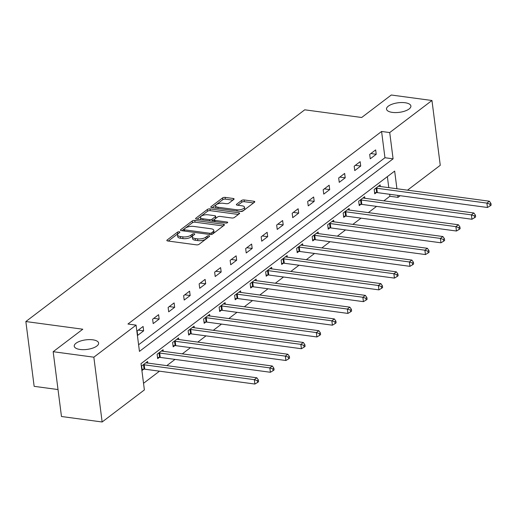 <?xml version="1.0" encoding="UTF-8"?>
<svg xmlns="http://www.w3.org/2000/svg" width="517" height="517" viewBox="0 0 517 517"><rect width="100%" height="100%" fill="white"/><g stroke="black" fill="none" stroke-linecap="round" stroke-linejoin="round"><path stroke-width="0.78" d="M179.276 231.778A1.318 0.517 -7.3 0 0 177.48 232.146L167.114 240.017A1.887 0.737 -7.3 0 0 166.842 240.47A1.887 0.737 -7.3 0 0 167.734 240.974L196.473 244.851A1.887 0.737 -7.3 0 0 199.045 244.328L209.411 236.456A1.318 0.517 -7.3 0 0 209.605 236.14A1.318 0.517 -7.3 0 0 208.978 235.784A1.318 0.517 -7.3 0 0 207.175 236.153L205.837 237.174A6.03 2.365 -7.3 0 1 197.604 238.854L195.206 238.531A6.03 2.365 -7.3 0 1 192.35 236.928A6.03 2.365 -7.3 0 1 193.222 235.474L194.56 234.453A1.318 0.517 -7.3 0 0 194.754 234.136A1.318 0.517 -7.3 0 0 194.127 233.781A1.318 0.517 -7.3 0 0 192.33 234.149L190.986 235.17A6.03 2.365 -7.3 0 1 182.753 236.851L180.362 236.528A6.03 2.365 -7.3 0 1 177.499 234.925A6.03 2.365 -7.3 0 1 178.371 233.471L179.716 232.45A1.318 0.517 -7.3 0 0 179.903 232.133A1.318 0.517 -7.3 0 0 179.276 231.778M178.1 233.69A1.318 0.517 -7.3 0 0 177.699 233.897L168.283 241.045M207.75 237.717A1.318 0.517 -7.3 0 0 207.401 237.904L206.063 238.925L205.837 237.174M192.951 235.694A1.318 0.517 -7.3 0 0 192.55 235.901L191.212 236.922L190.986 235.17M392.345 112.389A12.285 4.821 -7.3 0 0 404.94 111.058A12.285 4.821 -7.3 0 0 410.892 105.998A12.285 4.821 -7.3 0 0 405.069 102.734A12.285 4.821 -7.3 0 0 392.474 104.066A12.285 4.821 -7.3 0 0 386.522 109.126A12.285 4.821 -7.3 0 0 392.345 112.389M80.064 349.466A12.285 4.821 -7.3 0 0 92.659 348.135A12.285 4.821 -7.3 0 0 98.611 343.081A12.285 4.821 -7.3 0 0 92.789 339.811A12.285 4.821 -7.3 0 0 80.193 341.142A12.285 4.821 -7.3 0 0 74.241 346.203A12.285 4.821 -7.3 0 0 80.064 349.466M233.833 199.433A1.887 0.737 -7.3 0 0 234.104 198.974A1.887 0.737 -7.3 0 0 233.206 198.476L225.147 197.384A1.887 0.737 -7.3 0 0 222.575 197.914L211.059 206.651A1.887 0.737 -7.3 0 0 210.787 207.104A1.887 0.737 -7.3 0 0 211.679 207.608L240.424 211.485A1.887 0.737 -7.3 0 0 242.996 210.962L254.506 202.218A1.887 0.737 -7.3 0 0 254.784 201.766A1.887 0.737 -7.3 0 0 253.886 201.262L244.147 199.95A1.887 0.737 -7.3 0 0 241.575 200.473L236.65 204.215A1.887 0.737 -7.3 0 0 236.379 204.667A1.887 0.737 -7.3 0 0 237.271 205.171L242.098 205.824A5.041 1.978 -7.3 0 1 244.489 207.162A5.041 1.978 -7.3 0 1 242.046 209.243A5.041 1.978 -7.3 0 1 236.883 209.786L217.961 207.233A5.041 1.978 -7.3 0 1 215.57 205.895A5.041 1.978 -7.3 0 1 218.012 203.814A5.041 1.978 -7.3 0 1 223.176 203.271L226.33 203.698A1.887 0.737 -7.3 0 0 228.902 203.168L233.833 199.433M396.92 188.744L394.658 171.095L141.018 363.651L144.379 389.921L102.14 421.988L61.471 416.502L53.167 351.702L82.791 329.219L25.85 321.542L304.733 109.811L361.674 117.495L391.291 95.012L431.96 100.498L440.264 165.298L407.499 190.172M53.167 351.702L93.842 357.189L136.081 325.122L139.448 351.392L393.088 158.835L389.721 132.565L431.96 100.498M138.595 344.768L384.952 157.737L381.585 131.467L127.945 324.023L136.081 325.122M381.585 131.467L389.721 132.565M194.806 220.423A1.887 0.737 -7.3 0 0 192.234 220.946L180.724 229.684A1.887 0.737 -7.3 0 0 180.446 230.143A1.887 0.737 -7.3 0 0 181.344 230.64L210.083 234.518A1.887 0.737 -7.3 0 0 212.655 233.994L224.171 225.257A1.887 0.737 -7.3 0 0 224.443 224.798A1.887 0.737 -7.3 0 0 223.544 224.3L194.806 220.423L195.032 222.174A1.887 0.737 -7.3 0 0 192.46 222.698L181.894 230.718M195.891 218.168L207.401 209.43A1.887 0.737 -7.3 0 1 209.973 208.907L238.718 212.784A1.887 0.737 -7.3 0 1 239.61 213.282A1.887 0.737 -7.3 0 1 239.339 213.734L234.414 217.476A1.887 0.737 -7.3 0 1 231.842 218L220.184 216.429A1.887 0.737 -7.3 0 0 217.612 216.953L214.342 219.434A1.887 0.737 -7.3 0 0 214.07 219.893A1.887 0.737 -7.3 0 0 214.962 220.391L227.099 222.032A1.318 0.517 -7.3 0 1 227.726 222.381A1.318 0.517 -7.3 0 1 227.086 222.924A1.318 0.517 -7.3 0 1 225.735 223.066L196.512 219.124A1.887 0.737 -7.3 0 1 195.62 218.626A1.887 0.737 -7.3 0 1 195.891 218.168L195.995 218.995M25.85 321.542L34.148 386.335L58.02 389.559M137.69 335.365L143.648 330.841L143.093 326.46L137.128 330.99L137.69 335.365M153.194 323.597L159.158 319.067L158.596 314.691L152.631 319.215L153.194 323.597M168.697 311.829L174.662 307.298L174.1 302.917L168.135 307.447L168.697 311.829M184.201 300.054L190.166 295.53L189.603 291.149L183.638 295.679L184.201 300.054M199.704 288.286L205.669 283.755L205.107 279.38L199.148 283.904L199.704 288.286M215.208 276.511L221.173 271.987L220.61 267.606L214.652 272.136L215.208 276.511M230.718 264.743L236.676 260.213L236.12 255.837L230.155 260.361L230.718 264.743M246.221 252.968L252.186 248.444L251.624 244.063L245.659 248.593L246.221 252.968M261.725 241.2L267.69 236.67L267.127 232.295L261.163 236.825L261.725 241.2M277.228 229.432L283.193 224.901L282.631 220.526L276.666 225.05L277.228 229.432M292.732 217.657L298.697 213.133L298.135 208.752L292.176 213.282L292.732 217.657M308.242 205.889L314.2 201.359L313.645 196.983L307.68 201.507L308.242 205.889M323.745 194.114L329.704 189.59L329.148 185.209L323.183 189.739L323.745 194.114M339.249 182.346L345.214 177.816L344.652 173.441L338.687 177.964L339.249 182.346M354.752 170.578L360.717 166.047L360.155 161.672L354.19 166.196L354.752 170.578M370.256 158.803L376.221 154.279L375.659 149.898L369.694 154.428L370.256 158.803M143.532 383.297L159.495 371.174M166.791 365.635L174.998 359.405M182.301 353.867L190.508 347.631M197.804 342.092L206.012 335.863M213.308 330.324L221.515 324.094M228.811 318.55L237.019 312.32M244.315 306.781L252.522 300.551M259.818 295.013L268.026 288.777M275.328 283.238L283.536 277.009M290.832 271.47L299.039 265.24M306.335 259.696L314.543 253.466M321.839 247.927L330.046 241.697M337.342 236.153L345.55 229.923M352.846 224.384L361.06 218.155M368.356 212.616L376.563 206.38M383.86 200.842L389.889 196.266L389.637 194.282M388.784 187.645L387.369 176.627M147.778 363.07L147.578 361.486L141.613 366.017L142.175 370.392L143.784 369.17M163.282 351.302L163.081 349.718L157.116 354.242L157.679 358.624L159.288 357.402M178.792 339.527L178.585 337.944L172.62 342.474L173.182 346.849L174.791 345.627M194.295 327.759L194.088 326.175L188.13 330.706L188.686 335.081L190.295 333.859M209.799 315.984L209.598 314.407L203.633 318.931L204.196 323.312L205.805 322.091M225.302 304.216L225.102 302.632L219.137 307.163L219.699 311.538L221.308 310.316M240.806 292.448L240.605 290.864L234.64 295.388L235.203 299.77L236.812 298.548M256.309 280.673L256.109 279.09L250.144 283.62L250.706 287.995L252.315 286.773M271.819 268.905L271.612 267.321L265.654 271.845L266.21 276.227L267.819 275.005M287.323 257.13L287.116 255.553L281.158 260.077L281.713 264.458L283.322 263.237M302.826 245.362L302.626 243.778L296.661 248.309L297.223 252.684L298.832 251.462M318.33 233.594L318.129 232.01L312.165 236.534L312.727 240.916L314.336 239.694M333.833 221.819L333.633 220.236L327.668 224.766L328.23 229.141L329.84 227.919M349.343 210.051L349.137 208.467L343.172 212.991L343.734 217.373L345.343 216.151M364.847 198.276L364.64 196.693L358.682 201.223L359.237 205.604L360.847 204.383M380.35 186.508L380.15 184.924L374.185 189.455L374.747 193.83L376.35 192.608M102.14 421.988L93.842 357.189M400.203 195.71L398.019 197.365L397.767 195.381M389.889 196.266L398.019 197.365M384.952 157.737L393.088 158.835M143.648 330.841L138.278 330.117M159.158 319.067L153.782 318.343M174.662 307.298L169.285 306.575M190.166 295.53L184.789 294.8M205.669 283.755L200.299 283.032M221.173 271.987L215.802 271.263M236.676 260.213L231.306 259.489M252.186 248.444L246.809 247.721M267.69 236.67L262.313 235.946M283.193 224.901L277.816 224.178M298.697 213.133L293.326 212.403M314.2 201.359L308.83 200.635M329.704 189.59L324.333 188.867M345.214 177.816L339.837 177.092M360.717 166.047L355.341 165.324M376.221 154.279L370.851 153.549M177.499 234.925L177.725 236.676A6.03 2.365 -7.3 0 0 180.582 238.279L180.362 236.528M191.212 236.922A6.03 2.365 -7.3 0 1 182.979 238.602L180.582 238.279M192.35 236.928L192.576 238.68A6.03 2.365 -7.3 0 0 195.432 240.282L195.206 238.531M206.063 238.925A6.03 2.365 -7.3 0 1 197.83 240.605L195.432 240.282M223.221 225.974L195.032 222.174M184.026 229.173A1.318 0.517 -7.3 0 0 183.839 229.49A1.318 0.517 -7.3 0 0 184.466 229.839L209.695 233.245A1.318 0.517 -7.3 0 0 211.492 232.876L212.907 231.803A6.03 2.365 -7.3 0 0 213.78 230.349A6.03 2.365 -7.3 0 0 210.923 228.747L193.675 226.42A6.03 2.365 -7.3 0 0 185.441 228.1L184.026 229.173M213.78 230.349L214.006 232.101A6.03 2.365 -7.3 0 1 213.133 233.555L212.254 234.22M197.067 219.202L207.627 211.182L207.401 209.43M238.389 214.458L210.199 210.658A1.887 0.737 -7.3 0 0 207.627 211.182M208.086 214.801A5.041 1.978 -7.3 0 0 202.922 215.343A5.041 1.978 -7.3 0 0 200.48 217.418A5.041 1.978 -7.3 0 0 202.871 218.762L209.534 219.66A1.887 0.737 -7.3 0 0 212.106 219.137L215.376 216.655A1.887 0.737 -7.3 0 0 215.647 216.196A1.887 0.737 -7.3 0 0 214.755 215.699L208.086 214.801M200.48 217.418L200.699 219.169A5.041 1.978 -7.3 0 0 201.01 219.731M211.763 221.179A1.887 0.737 -7.3 0 0 212.332 220.888L212.106 219.137M215.647 216.196L215.873 217.948A1.887 0.737 -7.3 0 1 215.602 218.407L212.332 220.888M215.57 205.895L215.796 207.647A5.041 1.978 -7.3 0 0 216.1 208.202M240.308 211.466A5.041 1.978 -7.3 0 0 244.715 208.913L244.489 207.162M253.563 202.942L244.373 201.701A1.887 0.737 -7.3 0 0 241.801 202.225L237.82 205.249M232.883 200.15L225.367 199.135A1.887 0.737 -7.3 0 0 222.795 199.665L212.235 207.679M142.026 369.248L144.081 369.157A1.919 0.756 172.7 0 1 144.76 369.19L254.894 384.047L254.332 379.665L256.82 377.778L146.686 362.921A1.919 0.756 172.7 0 1 146.149 362.785L145.968 362.708M143.222 364.795L143.519 364.782A1.919 0.756 172.7 0 1 144.198 364.808L254.332 379.665L257.363 380.699L257.589 382.451L258.578 381.695L258.358 379.943L257.363 380.699M256.82 377.778L258.358 379.943M257.589 382.451L254.894 384.047M157.53 357.473L159.585 357.389A1.919 0.756 172.7 0 1 160.264 357.415L270.397 372.272L269.835 367.897L272.323 366.01L162.189 351.153A1.919 0.756 172.7 0 1 161.653 351.017L161.472 350.94M158.725 353.021L159.023 353.008A1.919 0.756 172.7 0 1 159.701 353.04L269.835 367.897L272.866 368.931L273.092 370.683L274.088 369.926L273.861 368.175L272.866 368.931M272.323 366.01L273.861 368.175M273.092 370.683L270.397 372.272M173.033 345.705L175.089 345.621A1.919 0.756 172.7 0 1 175.767 345.647L285.901 360.504L285.345 356.123L287.827 354.235L177.693 339.378A1.919 0.756 172.7 0 1 177.157 339.242L176.976 339.165M174.229 341.252L174.526 341.239A1.919 0.756 172.7 0 1 175.205 341.265L285.345 356.123L288.37 357.157L288.596 358.908L289.591 358.152L289.365 356.4L288.37 357.157M287.827 354.235L289.365 356.4M288.596 358.908L285.901 360.504M188.543 333.93L190.592 333.846A1.919 0.756 172.7 0 1 191.271 333.872L301.411 348.729L300.849 344.354L303.33 342.467L193.196 327.61A1.919 0.756 172.7 0 1 192.66 327.474L192.479 327.397M189.739 329.484L190.036 329.471A1.919 0.756 172.7 0 1 190.715 329.497L300.849 344.354L303.873 345.388L304.099 347.14L305.095 346.384L304.868 344.632L303.873 345.388M303.33 342.467L304.868 344.632M304.099 347.14L301.411 348.729M204.047 322.162L206.102 322.078A1.919 0.756 172.7 0 1 206.781 322.104L316.915 336.961L316.352 332.586L318.834 330.699L208.7 315.842A1.919 0.756 172.7 0 1 208.164 315.7L207.989 315.628M205.243 317.709L205.54 317.697A1.919 0.756 172.7 0 1 206.218 317.722L316.352 332.586L319.383 333.614L319.603 335.365L320.598 334.615L320.372 332.864L319.383 333.614M318.834 330.699L320.372 332.864M319.603 335.365L316.915 336.961M219.551 310.394L221.606 310.303A1.919 0.756 172.7 0 1 222.284 310.336L332.418 325.193L331.856 320.811L334.344 318.924L224.21 304.067A1.919 0.756 172.7 0 1 223.674 303.931L223.493 303.854M220.746 305.941L221.043 305.928A1.919 0.756 172.7 0 1 221.722 305.954L331.856 320.811L334.887 321.845L335.106 323.597L336.102 322.841L335.882 321.089L334.887 321.845M334.344 318.924L335.882 321.089M335.106 323.597L332.418 325.193M235.054 298.619L237.109 298.535A1.919 0.756 172.7 0 1 237.788 298.561L347.922 313.418L347.359 309.043L349.847 307.156L239.714 292.299A1.919 0.756 172.7 0 1 239.177 292.163L238.996 292.086M236.25 294.167L236.547 294.154A1.919 0.756 172.7 0 1 237.225 294.186L347.359 309.043L350.39 310.077L350.616 311.829L351.605 311.072L351.386 309.321L350.39 310.077M349.847 307.156L351.386 309.321M350.616 311.829L347.922 313.418M250.558 286.851L252.613 286.761A1.919 0.756 172.7 0 1 253.291 286.793L363.425 301.65L362.863 297.269L365.351 295.381L255.217 280.524A1.919 0.756 172.7 0 1 254.681 280.388L254.5 280.311M251.753 282.398L252.05 282.385A1.919 0.756 172.7 0 1 252.729 282.411L362.863 297.269L365.894 298.303L366.12 300.054L367.115 299.298L366.889 297.546L365.894 298.303M365.351 295.381L366.889 297.546M366.12 300.054L363.425 301.65M266.068 275.076L268.116 274.992A1.919 0.756 172.7 0 1 268.795 275.018L378.929 289.875L378.373 285.5L380.855 283.613L270.721 268.756A1.919 0.756 172.7 0 1 270.184 268.62L270.003 268.543M267.257 270.624L267.554 270.617A1.919 0.756 172.7 0 1 268.239 270.643L378.373 285.5L381.397 286.534L381.624 288.286L382.619 287.53L382.393 285.778L381.397 286.534M380.855 283.613L382.393 285.778M381.624 288.286L378.929 289.875M281.571 263.308L283.62 263.224A1.919 0.756 172.7 0 1 284.305 263.25L394.439 278.107L393.876 273.726L396.358 271.845L286.224 256.988A1.919 0.756 172.7 0 1 285.688 256.846L285.513 256.775M282.767 258.855L283.064 258.843A1.919 0.756 172.7 0 1 283.743 258.868L393.876 273.726L396.901 274.76L397.127 276.511L398.122 275.761L397.896 274.01L396.901 274.76M396.358 271.845L397.896 274.01M397.127 276.511L394.439 278.107M297.075 251.533L299.13 251.449A1.919 0.756 172.7 0 1 299.808 251.475L409.942 266.339L409.38 261.957L411.862 260.07L301.728 245.213A1.919 0.756 172.7 0 1 301.198 245.077L301.017 245M298.27 247.087L298.567 247.074A1.919 0.756 172.7 0 1 299.246 247.1L409.38 261.957L412.411 262.991L412.631 264.743L413.626 263.987L413.4 262.235L412.411 262.991M411.862 260.07L413.4 262.235M412.631 264.743L409.942 266.339M312.578 239.765L314.633 239.681A1.919 0.756 172.7 0 1 315.312 239.707L425.446 254.564L424.884 250.189L427.372 248.302L317.238 233.445A1.919 0.756 172.7 0 1 316.701 233.309L316.52 233.232M313.774 235.313L314.071 235.3A1.919 0.756 172.7 0 1 314.75 235.332L424.884 250.189L427.914 251.217L428.134 252.968L429.129 252.218L428.91 250.467L427.914 251.217M427.372 248.302L428.91 250.467M428.134 252.968L425.446 254.564M328.082 227.997L330.137 227.907A1.919 0.756 172.7 0 1 330.815 227.939L440.949 242.796L440.387 238.415L442.875 236.528L332.741 221.67A1.919 0.756 172.7 0 1 332.205 221.535L332.024 221.457M329.277 223.544L329.575 223.531A1.919 0.756 172.7 0 1 330.253 223.557L440.387 238.415L443.418 239.449L443.644 241.2L444.633 240.444L444.413 238.692L443.418 239.449M442.875 236.528L444.413 238.692M443.644 241.2L440.949 242.796M343.585 216.222L345.64 216.138A1.919 0.756 172.7 0 1 346.319 216.164L456.453 231.021L455.897 226.646L458.379 224.759L348.245 209.902A1.919 0.756 172.7 0 1 347.708 209.766L347.527 209.689M344.781 211.77L345.078 211.763A1.919 0.756 172.7 0 1 345.757 211.789L455.897 226.646L458.922 227.68L459.148 229.432L460.143 228.676L459.917 226.924L458.922 227.68M458.379 224.759L459.917 226.924M459.148 229.432L456.453 231.021M359.095 204.454L361.144 204.37A1.919 0.756 172.7 0 1 361.822 204.396L471.956 219.253L471.401 214.872L473.882 212.991L363.748 198.127A1.919 0.756 172.7 0 1 363.212 197.992L363.031 197.914M360.291 200.001L360.588 199.989A1.919 0.756 172.7 0 1 361.267 200.014L471.401 214.872L474.425 215.906L474.651 217.657L475.646 216.901L475.42 215.15L474.425 215.906M473.882 212.991L475.42 215.15M474.651 217.657L471.956 219.253M374.599 192.679L376.647 192.595A1.919 0.756 172.7 0 1 377.332 192.621L487.466 207.485L486.904 203.103L489.386 201.216L379.252 186.359A1.919 0.756 172.7 0 1 378.715 186.223L378.541 186.146M375.794 188.233L376.092 188.22A1.919 0.756 172.7 0 1 376.77 188.246L486.904 203.103L489.929 204.137L490.155 205.889L491.15 205.133L490.924 203.381L489.929 204.137M489.386 201.216L490.924 203.381M490.155 205.889L487.466 207.485M177.699 233.897L177.48 232.146M207.401 237.904L207.175 236.153M192.55 235.901L192.33 234.149M182.979 238.602L182.753 236.851M197.83 240.605L197.604 238.854M167.217 240.844L167.114 240.017M223.712 225.599L223.544 224.3M180.827 230.511L180.724 229.684M192.46 222.698L192.234 220.946M184.621 231.086L184.466 229.839M209.85 234.485L209.695 233.245M211.692 234.408L211.492 232.876M213.133 233.555L212.907 231.803M210.199 210.658L209.973 208.907M238.886 214.083L238.718 212.784M215.124 221.638L214.962 220.391M227.209 222.879L227.099 222.032M203.026 220.003L202.871 218.762M209.695 220.901L209.534 219.66M215.602 218.407L215.376 216.655M218.116 208.474L217.961 207.233M237.038 211.026L236.883 209.786M236.754 205.042L236.65 204.215M241.801 202.225L241.575 200.473M244.373 201.701L244.147 199.95M254.054 202.567L253.886 201.262M211.169 207.479L211.059 206.651M222.795 199.665L222.575 197.914M225.367 199.135L225.147 197.384M233.374 199.775L233.206 198.476M144.081 369.157L143.519 364.782M144.76 369.19L144.198 364.808M159.585 357.389L159.023 353.008M160.264 357.415L159.701 353.04M175.089 345.621L174.526 341.239M175.767 345.647L175.205 341.265M190.592 333.846L190.036 329.471M191.271 333.872L190.715 329.497M206.102 322.078L205.54 317.697M206.781 322.104L206.218 317.722M221.606 310.303L221.043 305.928M222.284 310.336L221.722 305.954M237.109 298.535L236.547 294.154M237.788 298.561L237.225 294.186M252.613 286.761L252.05 282.385M253.291 286.793L252.729 282.411M268.116 274.992L267.554 270.617M268.795 275.018L268.239 270.643M283.62 263.224L283.064 258.843M284.305 263.25L283.743 258.868M299.13 251.449L298.567 247.074M299.808 251.475L299.246 247.1M314.633 239.681L314.071 235.3M315.312 239.707L314.75 235.332M330.137 227.907L329.575 223.531M330.815 227.939L330.253 223.557M345.64 216.138L345.078 211.763M346.319 216.164L345.757 211.789M361.144 204.37L360.588 199.989M361.822 204.396L361.267 200.014M376.647 192.595L376.092 188.22M377.332 192.621L376.77 188.246M184.033 231.002L183.839 229.49M214.277 221.522L214.07 219.893"/></g></svg>
